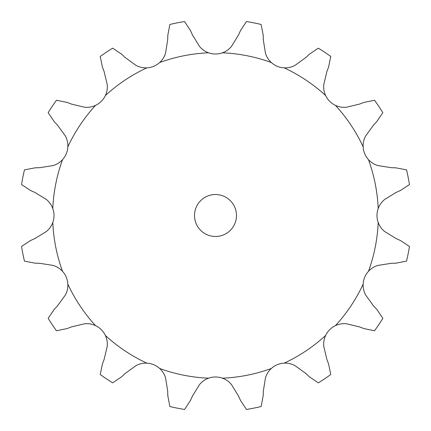 <?xml version="1.0" encoding="UTF-8"?>
<svg xmlns="http://www.w3.org/2000/svg" width="431" height="431" viewBox="0 0 431 431"><rect width="100%" height="100%" fill="white"/><g stroke="black" fill="none" stroke-linecap="round" stroke-linejoin="round"><path stroke-width="0.65" d="M125.055 57.436L135.927 65.334C139.315 67.177 142.947 68.012 146.82 67.85A20.58 20.58 0 0 0 159.659 62.533C162.514 59.909 164.486 56.747 165.585 53.051L167.686 39.776L167.831 35.094L169.873 24.47A196.401 196.401 0 0 1 184.549 21.55L190.502 30.585M190.313 30.159L192.619 35.283M192.425 34.857L199.451 46.316C201.875 49.312 204.914 51.478 208.55 52.808A20.58 20.58 0 0 0 222.45 52.808C226.086 51.478 229.125 49.312 231.549 46.316L238.575 34.857M71.449 104.081L84.519 107.217C88.355 107.621 92.029 107.007 95.547 105.369A20.58 20.58 0 0 0 105.369 95.547C107.007 92.029 107.621 88.355 107.217 84.519L104.081 71.449L102.422 67.069L100.24 56.472A196.401 196.401 0 0 1 112.685 48.159L121.644 54.225M39.776 167.686L53.051 165.585C56.747 164.486 59.909 162.514 62.533 159.659A20.58 20.58 0 0 0 67.85 146.82C68.012 142.947 67.177 139.315 65.334 135.927L57.436 125.055L54.225 121.644L48.159 112.685A196.401 196.401 0 0 1 56.472 100.24L67.069 102.422M34.857 238.575L46.316 231.549C49.312 229.125 51.478 226.086 52.808 222.45A20.58 20.58 0 0 0 52.808 208.55C51.478 204.914 49.312 201.875 46.316 199.451L34.857 192.425L30.585 190.502L21.55 184.549A196.401 196.401 0 0 1 24.47 169.873L35.094 167.831M57.436 305.945L65.334 295.073C67.177 291.685 68.012 288.053 67.85 284.18A20.58 20.58 0 0 0 62.533 271.341C59.909 268.486 56.747 266.514 53.051 265.415L39.776 263.314L35.094 263.169L24.47 261.127A196.401 196.401 0 0 1 21.55 246.451L30.585 240.498M104.081 359.551L107.217 346.481C107.621 342.645 107.007 338.971 105.369 335.453A20.58 20.58 0 0 0 95.547 325.631C92.029 323.993 88.355 323.379 84.519 323.783L71.449 326.919L67.069 328.578L56.472 330.76A196.401 196.401 0 0 1 48.159 318.315L54.225 309.356M167.686 391.224L165.585 377.949C164.486 374.253 162.514 371.091 159.659 368.467A20.58 20.58 0 0 0 146.82 363.15C142.947 362.988 139.315 363.823 135.927 365.666L125.055 373.564L121.644 376.775L112.685 382.841A196.401 196.401 0 0 1 100.24 374.528L102.422 363.931M238.575 396.143L231.549 384.684C229.125 381.688 226.086 379.522 222.45 378.192A20.58 20.58 0 0 0 208.55 378.192C204.914 379.522 201.875 381.688 199.451 384.684L192.425 396.143L190.502 400.415L184.549 409.45A196.401 196.401 0 0 1 169.873 406.53L167.831 395.906M305.945 373.564L295.073 365.666C291.685 363.823 288.053 362.988 284.18 363.15A20.58 20.58 0 0 0 271.341 368.467C268.486 371.091 266.514 374.253 265.415 377.949L263.314 391.224L263.169 395.906L261.127 406.53A196.401 196.401 0 0 1 246.451 409.45L240.498 400.415M359.551 326.919L346.481 323.783C342.645 323.379 338.971 323.993 335.453 325.631A20.58 20.58 0 0 0 325.631 335.453C323.993 338.971 323.379 342.645 323.783 346.481L326.919 359.551L328.578 363.931L330.76 374.528A196.401 196.401 0 0 1 318.315 382.841L309.356 376.775M391.224 263.314L377.949 265.415C374.253 266.514 371.091 268.486 368.467 271.341A20.58 20.58 0 0 0 363.15 284.18C362.988 288.053 363.823 291.685 365.666 295.073L373.564 305.945L376.775 309.356L382.841 318.315A196.401 196.401 0 0 1 374.528 330.76L363.931 328.578M396.143 192.425L384.684 199.451C381.688 201.875 379.522 204.914 378.192 208.55A20.58 20.58 0 0 0 378.192 222.45C379.522 226.086 381.688 229.125 384.684 231.549L396.143 238.575L400.415 240.498L409.45 246.451A196.401 196.401 0 0 1 406.53 261.127L395.906 263.169M373.564 125.055L365.666 135.927C363.823 139.315 362.988 142.947 363.15 146.82A20.58 20.58 0 0 0 368.467 159.659C371.091 162.514 374.253 164.486 377.949 165.585L391.224 167.686L395.906 167.831L406.53 169.873A196.401 196.401 0 0 1 409.45 184.549L400.415 190.502M326.919 71.449L323.783 84.519C323.379 88.355 323.993 92.029 325.631 95.547A20.58 20.58 0 0 0 335.453 105.369C338.971 107.007 342.645 107.621 346.481 107.217L359.551 104.081L363.931 102.422L374.528 100.24A196.401 196.401 0 0 1 382.841 112.685L376.775 121.644M263.314 39.776L265.415 53.051C266.514 56.747 268.486 59.909 271.341 62.533A20.58 20.58 0 0 0 284.18 67.85C288.053 68.012 291.685 67.177 295.073 65.334L305.945 57.436L309.356 54.225L318.315 48.159A196.401 196.401 0 0 1 330.76 56.472L328.578 67.069M236.474 215.5A20.974 20.974 0 0 0 205.011 197.333A20.974 20.974 0 0 0 205.011 233.667A20.974 20.974 0 0 0 236.474 215.5M263.169 35.094L261.127 24.47A196.401 196.401 0 0 0 246.451 21.55L240.498 30.585M240.687 30.159L238.381 35.283M263.158 34.631L263.33 40.245M121.305 53.907L125.394 57.754M328.745 66.633L326.757 71.885M66.633 102.255L71.885 104.243M377.093 121.305L373.246 125.394M34.631 167.842L40.245 167.67M400.841 190.313L395.717 192.619M30.159 240.687L35.283 238.381M396.369 263.158L390.755 263.33M53.907 309.695L57.754 305.606M364.367 328.745L359.115 326.757M102.255 364.367L104.243 359.115M309.695 377.093L305.606 373.246M167.842 396.369L167.67 390.755M240.687 400.841L238.381 395.717M208.55 52.808A162.843 162.843 0 0 0 159.659 62.533M146.82 67.85A162.843 162.843 0 0 0 105.369 95.547M95.547 105.369A162.843 162.843 0 0 0 67.85 146.82M62.533 159.659A162.843 162.843 0 0 0 52.808 208.55M52.808 222.45A162.843 162.843 0 0 0 62.533 271.341M67.85 284.18A162.843 162.843 0 0 0 95.547 325.631M105.369 335.453A162.843 162.843 0 0 0 146.82 363.15M159.659 368.467A162.843 162.843 0 0 0 208.55 378.192M222.45 378.192A162.843 162.843 0 0 0 271.341 368.467M284.18 363.15A162.843 162.843 0 0 0 325.631 335.453M335.453 325.631A162.843 162.843 0 0 0 363.15 284.18M368.467 271.341A162.843 162.843 0 0 0 378.192 222.45M378.192 208.55A162.843 162.843 0 0 0 368.467 159.659M363.15 146.82A162.843 162.843 0 0 0 335.453 105.369M325.631 95.547A162.843 162.843 0 0 0 284.18 67.85M271.341 62.533A162.843 162.843 0 0 0 222.45 52.808"/></g></svg>
